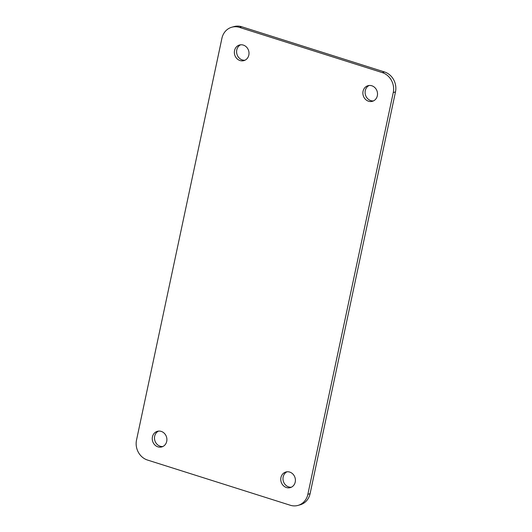 <?xml version="1.0" encoding="UTF-8"?>
<svg xmlns="http://www.w3.org/2000/svg" width="532" height="532" viewBox="0 0 532 532"><rect width="100%" height="100%" fill="white"/><g stroke="black" fill="none" stroke-linecap="round" stroke-linejoin="round"><path stroke-width="0.8" d="M162.878 446.514A8.113 7.262 74.1 0 1 154.825 440.483A8.113 7.262 74.1 0 1 158.496 431.106M244.993 60.209A8.113 7.262 74.1 0 1 236.933 54.178A8.113 7.262 74.1 0 1 240.61 44.801M373.504 100.894A8.113 7.262 74.1 0 1 365.444 94.862A8.113 7.262 74.1 0 1 369.122 85.486M291.39 487.199A8.113 7.262 74.1 0 1 283.33 481.167A8.113 7.262 74.1 0 1 287.007 471.791M298.026 505.4L300.254 504.768A16.219 14.517 -105.9 0 0 310.09 493.683L395.482 91.93A16.219 14.517 -105.9 0 0 384.49 71.953L241.701 26.746A16.219 14.517 -105.9 0 0 233.974 26.6L231.746 27.232A16.219 14.517 74.1 0 1 239.473 27.385L382.262 72.591A16.219 14.517 74.1 0 1 393.254 92.561L307.862 494.321A16.219 14.517 74.1 0 1 298.026 505.4A16.219 14.517 74.1 0 1 290.299 505.254L147.51 460.047A16.219 14.517 74.1 0 1 136.518 440.07L221.911 38.317A16.219 14.517 74.1 0 1 231.746 27.232M161.216 431.399A8.113 7.262 74.1 0 1 166.895 439.266A8.113 7.262 74.1 0 1 161.795 446.927A8.113 7.262 74.1 0 1 152.598 441.114A8.113 7.262 74.1 0 1 157.352 431.326A8.113 7.262 74.1 0 1 161.216 431.399M243.33 45.094A8.113 7.262 74.1 0 1 249.009 52.961A8.113 7.262 74.1 0 1 243.909 60.621A8.113 7.262 74.1 0 1 234.705 54.809A8.113 7.262 74.1 0 1 239.467 45.021A8.113 7.262 74.1 0 1 243.33 45.094M371.841 85.778A8.113 7.262 74.1 0 1 377.514 93.645A8.113 7.262 74.1 0 1 372.42 101.306A8.113 7.262 74.1 0 1 363.216 95.494A8.113 7.262 74.1 0 1 367.978 85.705A8.113 7.262 74.1 0 1 371.841 85.778M289.727 472.084A8.113 7.262 74.1 0 1 295.406 479.95A8.113 7.262 74.1 0 1 290.306 487.611A8.113 7.262 74.1 0 1 281.102 481.799A8.113 7.262 74.1 0 1 285.864 472.01A8.113 7.262 74.1 0 1 289.727 472.084M384.49 71.953L382.262 72.591M393.254 92.561L395.482 91.93M307.862 494.321L310.09 493.683M239.473 27.385L241.701 26.746"/></g></svg>
